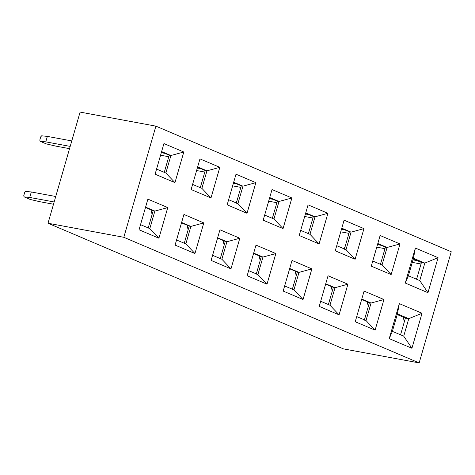 <?xml version="1.0" encoding="UTF-8"?>
<svg xmlns="http://www.w3.org/2000/svg" width="475" height="475" viewBox="0 0 475 475"><rect width="100%" height="100%" fill="white"/><g stroke="black" fill="none" stroke-linecap="round" stroke-linejoin="round"><path stroke-width="0.71" d="M451.25 251.756L419.17 362.906L343.366 348.858L419.17 362.906L451.25 251.756L155.901 126.142L123.821 237.298L419.17 362.906L123.821 237.298L48.017 223.244L343.366 348.858L48.017 223.244L123.821 237.298L155.901 126.142L451.25 251.756M327.922 213.305L319.081 243.936L299.22 235.493L308.061 204.862L327.922 213.305L308.061 204.862L299.22 235.493L319.081 243.936L327.922 213.305L315.032 216.814L327.922 213.305M311.879 268.88L303.038 299.517L283.177 291.068L292.018 260.437L311.879 268.88L292.018 260.437L283.177 291.068L303.038 299.517L311.879 268.88L298.995 272.389L311.879 268.88M272.033 189.537L291.887 197.98L283.047 228.618L263.186 220.168L272.033 189.537L263.186 220.168L283.047 228.618L291.887 197.98L272.033 189.537M255.989 245.112L275.85 253.561L267.009 284.192L247.148 275.743L255.989 245.112L247.148 275.743L267.009 284.192L275.85 253.561L255.989 245.112M235.998 174.212L255.859 182.655L247.018 213.293L227.157 204.844L235.998 174.212L227.157 204.844L247.018 213.293L255.859 182.655L235.998 174.212M219.955 229.787L239.816 238.236L230.975 268.868L211.114 260.419L219.955 229.787L211.114 260.419L230.975 268.868L239.816 238.236L219.955 229.787M199.969 158.888L219.824 167.337L210.983 197.968L191.122 189.519L199.969 158.888L191.122 189.519L210.983 197.968L219.824 167.337L199.969 158.888M183.926 214.463L203.787 222.912L194.946 253.543L175.085 245.094L183.926 214.463L175.085 245.094L194.946 253.543L203.787 222.912L183.926 214.463M163.934 143.563L183.795 152.012L174.954 182.643L155.093 174.194L163.934 143.563L155.093 174.194L174.954 182.643L183.795 152.012L163.934 143.563M147.891 199.138L167.752 207.587L158.911 238.218L139.05 229.769L147.891 199.138L139.05 229.769L158.911 238.218L167.752 207.587L147.891 199.138M415.37 248.039L438.069 257.693L427.963 292.701L405.264 283.053L415.37 248.039L413.464 258.269L424.816 263.097L438.069 257.693L415.37 248.039L405.264 283.053L427.963 292.701L438.069 257.693L424.816 263.097L419.763 280.6L427.963 292.701L419.763 280.6L408.411 275.773L405.264 283.053L408.411 275.773L413.464 258.269L415.37 248.039M399.332 303.62L422.026 313.268L411.92 348.282L389.227 338.628L399.332 303.62L397.427 313.844L408.773 318.672L422.026 313.268L399.332 303.62L389.227 338.628L411.92 348.282L422.026 313.268L408.773 318.672L403.72 336.175L411.92 348.282L403.72 336.175L392.374 331.348L389.227 338.628L392.374 331.348L397.427 313.844L399.332 303.62M380.125 235.511L399.986 243.954L391.145 274.586L371.284 266.142L380.125 235.511L371.284 266.142L391.145 274.586L399.986 243.954L380.125 235.511M364.088 291.086L383.942 299.529L375.102 330.161L355.241 321.718L364.088 291.086L355.241 321.718L375.102 330.161L383.942 299.529L364.088 291.086M344.096 220.186L363.957 228.629L355.11 259.261L335.255 250.818L344.096 220.186L335.255 250.818L355.11 259.261L363.957 228.629L344.096 220.186M328.053 275.761L347.914 284.204L339.073 314.842L319.212 306.393L328.053 275.761L319.212 306.393L339.073 314.842L347.914 284.204L328.053 275.761M328.29 304.902L333.337 287.399L325.636 284.127L333.337 287.399L328.29 304.902M364.319 320.227L369.372 302.723L361.671 299.446L369.372 302.723L364.319 320.227M405.401 318.048L397.219 314.569L405.401 318.048L408.773 318.672L397.427 313.844L392.374 331.348L403.72 336.175L408.773 318.672L405.401 318.048L400.562 334.833L405.401 318.048M292.256 289.578L297.308 272.074L289.608 268.803L297.308 272.074L292.256 289.578M416.599 279.258L421.444 262.473L413.256 258.988L421.444 262.473L416.599 279.258M380.362 264.652L385.415 247.148L377.714 243.871L385.415 247.148L380.362 264.652M344.327 249.328L349.38 231.824L341.679 228.546L349.38 231.824L344.327 249.328M308.299 234.003L313.352 216.499L305.651 213.222L313.352 216.499L308.299 234.003M305.752 212.865L315.032 216.814L309.979 234.317L319.081 243.936L309.979 234.317L300.699 230.369L309.979 234.317L315.032 216.814L313.352 216.499L315.032 216.814L305.752 212.865M289.708 268.44L298.995 272.389L293.942 289.892L303.038 299.517L293.942 289.892L284.656 285.944L293.942 289.892L298.995 272.389L297.308 272.074L298.995 272.389L289.708 268.44M387.095 247.463L399.986 243.954L387.095 247.463L382.043 264.967L391.145 274.586L382.043 264.967L372.762 261.018L382.043 264.967L387.095 247.463L385.415 247.148L387.095 247.463L377.815 243.515L387.095 247.463M371.058 303.038L383.942 299.529L371.058 303.038L366.005 320.542L375.102 330.161L366.005 320.542L356.725 316.593L366.005 320.542L371.058 303.038L369.372 302.723L371.058 303.038L361.772 299.09L371.058 303.038M351.067 232.138L363.957 228.629L351.067 232.138L346.014 249.642L355.11 259.261L346.014 249.642L336.733 245.694L346.014 249.642L351.067 232.138L349.38 231.824L351.067 232.138L341.786 228.19L351.067 232.138M335.023 287.713L347.914 284.204L335.023 287.713L329.971 305.217L339.073 314.842L329.971 305.217L320.69 301.269L329.971 305.217L335.023 287.713L333.337 287.399L335.023 287.713L325.743 283.765L335.023 287.713M408.411 275.773L419.763 280.6L424.816 263.097L421.444 262.473L424.816 263.097L413.464 258.269L408.411 275.773M80.097 112.094L155.901 126.142L80.097 112.094L48.017 223.244L80.097 112.094M189.21 226.1L181.509 222.828L189.21 226.1L190.897 226.415L203.787 222.912L190.897 226.415L185.844 243.918L194.946 253.543L185.844 243.918L176.563 239.97L185.844 243.918L190.897 226.415L181.616 222.466L190.897 226.415L189.21 226.1L184.158 243.604L189.21 226.1M225.245 241.425L217.544 238.153L225.245 241.425L226.931 241.739L239.816 238.236L226.931 241.739L221.878 259.243L230.975 268.868L221.878 259.243L212.592 255.295L221.878 259.243L226.931 241.739L217.645 237.791L226.931 241.739L225.245 241.425L220.192 258.928L225.245 241.425M256.221 274.253L261.274 256.749L253.573 253.478L261.274 256.749L256.221 274.253M153.182 210.775L145.481 207.504L153.182 210.775L154.862 211.09L167.752 207.587L154.862 211.09L149.815 228.594L158.911 238.218L149.815 228.594L140.529 224.645L149.815 228.594L154.862 211.09L145.582 207.142L154.862 211.09L153.182 210.775L148.129 228.285L153.182 210.775M277.317 201.174L269.616 197.903L277.317 201.174L279.003 201.489L291.887 197.98L279.003 201.489L273.95 218.993L283.047 228.618L273.95 218.993L264.67 215.044L273.95 218.993L279.003 201.489L269.717 197.541L279.003 201.489L277.317 201.174L272.264 218.678L277.317 201.174M241.288 185.85L233.581 182.578L241.288 185.85L242.968 186.164L255.859 182.655L242.968 186.164L237.916 203.668L247.018 213.293L237.916 203.668L228.635 199.72L237.916 203.668L242.968 186.164L233.688 182.216L242.968 186.164L241.288 185.85L236.235 203.353L241.288 185.85M205.253 170.525L197.553 167.253L205.253 170.525L206.94 170.84L219.824 167.337L206.94 170.84L201.887 188.343L210.983 197.968L201.887 188.343L192.607 184.395L201.887 188.343L206.94 170.84L197.653 166.891L206.94 170.84L205.253 170.525L200.201 188.029L205.253 170.525M164.172 172.704L169.219 155.2L161.518 151.929L169.219 155.2L164.172 172.704M170.905 155.515L183.795 152.012L170.905 155.515L165.852 173.019L174.954 182.643L165.852 173.019L156.572 169.07L165.852 173.019L170.905 155.515L169.219 155.2L170.905 155.515L161.625 151.567L170.905 155.515M262.96 257.064L275.85 253.561L262.96 257.064L257.907 274.568L267.009 284.192L257.907 274.568L248.627 270.619L257.907 274.568L262.96 257.064L261.274 256.749L262.96 257.064L253.68 253.116L262.96 257.064M187.067 225.192L188.13 229.847L187.067 225.192M223.096 240.516L224.164 245.171L223.096 240.516M259.13 255.835L260.193 260.496L259.13 255.835M151.032 209.867L152.101 214.522L151.032 209.867M295.159 271.16L296.228 275.821L295.159 271.16M331.194 286.484L332.257 291.145L331.194 286.484M367.223 301.809L368.291 306.47L367.223 301.809M403.257 317.134L404.32 321.795L403.257 317.134M55.735 196.502L31.308 191.977L29.729 197.446L54.156 201.97L29.729 197.446L31.308 191.977L55.735 196.502M53.503 204.232L39.657 201.667L53.503 204.232M272.84 216.677L271.819 218.084L272.84 216.677M236.811 201.352L235.784 202.76L236.811 201.352M200.777 186.034L199.755 187.435L200.777 186.034M164.748 170.709L163.721 172.11L164.748 170.709M416.967 277.976L416.183 279.08L416.967 277.976M380.938 262.651L379.911 264.058L380.938 262.651M344.903 247.327L343.882 248.734L344.903 247.327M308.875 232.002L307.848 233.409L308.875 232.002M413.001 259.873L417.133 260.638L413.001 259.873M412.276 262.384L421.004 263.999L412.276 262.384M233.362 183.35L236.972 184.015L233.362 183.35M232.637 185.856L240.843 187.382L232.637 185.856M197.327 168.025L200.943 168.69L197.327 168.025M196.602 170.537L204.814 172.057L196.602 170.537M305.425 213.993L309.035 214.664L305.425 213.993M304.701 216.505L312.906 218.031L304.701 216.505M269.39 198.669L273.006 199.34L269.39 198.669M268.666 201.18L276.877 202.706L268.666 201.18M377.488 244.643L381.098 245.314L377.488 244.643M376.764 247.154L384.97 248.674L376.764 247.154M341.46 229.318L345.07 229.989L341.46 229.318M340.729 231.83L348.941 233.35L340.729 231.83M69.54 148.657L55.7 146.092L69.54 148.657M71.772 140.927L47.352 136.402L45.772 141.871L70.193 146.395L45.772 141.871L40.108 141.277L46.206 143.872L55.7 146.092L46.206 143.872L40.108 141.277L45.772 141.871L47.352 136.402L71.772 140.927M161.298 152.701L164.908 153.366L161.298 152.701M160.574 155.212L168.779 156.732L160.574 155.212M25.644 191.383L31.308 191.977L25.644 191.383L24.7 192.411L23.75 195.694L24.065 196.852L29.729 197.446L24.065 196.852L30.162 199.447L39.657 201.667L30.162 199.447L24.065 196.852L23.75 195.694L24.7 192.411L25.644 191.383M41.681 135.808L47.352 136.402L41.681 135.808L40.737 136.836L39.793 140.119L40.108 141.277L39.793 140.119L40.737 136.836L41.681 135.808"/></g></svg>
